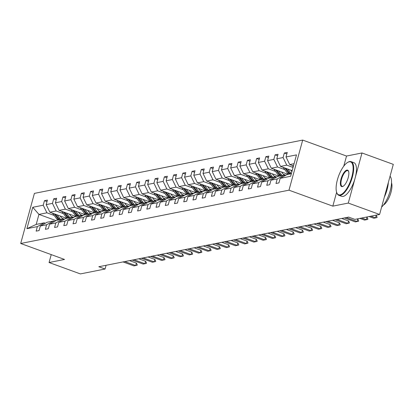<?xml version="1.0" encoding="UTF-8"?>
<svg xmlns="http://www.w3.org/2000/svg" width="414" height="414" viewBox="0 0 414 414"><rect width="100%" height="100%" fill="white"/><g stroke="black" fill="none" stroke-linecap="round" stroke-linejoin="round"><path stroke-width="0.62" d="M302.696 140.082L34.409 193.385L20.7 243.489L288.988 190.181L302.696 140.082L346.528 156.042L343.749 166.19M336.618 192.262L332.82 206.141L348.283 203.067L361.991 152.968L346.528 156.042M361.991 152.968L393.3 164.368L379.591 214.468L348.283 203.067M51.232 254.605L49.069 262.523L80.378 273.918L105.068 269.017L106.087 265.286M64.47 219.197L61.914 218.266M54.177 215.451L46.927 212.812L38.942 214.395L32.758 207.285L43.222 205.209L44.464 200.671L47.005 201.597M56.009 220.61L38.942 214.395L36.204 224.414L44.184 222.83L45.328 223.244M46.927 212.812L43.222 205.209M63.399 213.619L56.154 210.974L49.882 212.222L46.182 204.619L47.419 200.086L44.464 200.671M46.182 204.619L52.449 203.372L53.691 198.839L56.232 199.765M72.626 211.782L65.376 209.142L59.109 210.39L55.404 202.788L56.646 198.249L53.691 198.839M55.404 202.788L61.67 201.54L62.912 197.007L65.459 197.933M81.848 209.95L74.603 207.31L68.331 208.558L64.631 200.956L65.873 196.417L62.912 197.007M64.631 200.956L70.897 199.708L72.139 195.17L74.68 196.096M91.075 208.118L83.825 205.479L77.558 206.726L73.852 199.124L75.094 194.585L72.139 195.17M73.852 199.124L80.125 197.876L81.361 193.338L83.907 194.264M100.302 206.286L93.052 203.647L86.785 204.889L83.079 197.287L84.321 192.753L81.361 193.338M83.079 197.287L89.346 196.045L90.588 191.506L93.129 192.432M109.524 204.454L102.274 201.815L96.007 203.057L92.301 195.455L93.543 190.921L90.588 191.506M92.301 195.455L98.573 194.213L99.81 189.674L102.356 190.6M118.751 202.617L111.501 199.978L105.234 201.225L101.528 193.623L102.77 189.084L99.81 189.674M101.528 193.623L107.795 192.375L109.037 187.842L111.578 188.768M127.973 200.785L120.728 198.146L114.455 199.393L110.755 191.791L111.992 187.252L109.037 187.842M110.755 191.791L117.022 190.543L118.264 186.01L120.805 186.931M137.2 198.953L129.949 196.314L123.682 197.561L119.977 189.959L121.219 185.42L118.264 186.01M119.977 189.959L126.244 188.712L127.486 184.173L130.032 185.099M146.421 197.121L139.176 194.482L132.904 195.729L129.204 188.122L130.446 183.588L127.486 184.173M129.204 188.122L135.471 186.88L136.713 182.341L139.254 183.267M155.648 195.289L148.398 192.65L142.131 193.892L138.426 186.29L139.668 181.756L136.713 182.341M138.426 186.29L144.698 185.048L145.935 180.509L148.481 181.435M164.875 193.457L157.625 190.818L151.358 192.06L147.653 184.458L148.895 179.924L145.935 180.509M147.653 184.458L153.92 183.211L155.162 178.677L157.703 179.604M174.097 191.62L166.847 188.981L160.58 190.228L156.875 182.626L158.117 178.087L155.162 178.677M156.875 182.626L163.147 181.379L164.384 176.845L166.93 177.772M183.324 189.788L176.074 187.149L169.807 188.396L166.102 180.794L167.344 176.255L164.384 176.845M166.102 180.794L172.369 179.547L173.611 175.013L176.152 175.934M192.546 187.956L185.301 185.317L179.029 186.564L175.329 178.962L176.566 174.423L173.611 175.013M175.329 178.962L181.596 177.715L182.838 173.176L185.379 174.103M201.773 186.124L194.523 183.485L188.256 184.727L184.551 177.125L185.793 172.591L182.838 173.176M184.551 177.125L190.818 175.883L192.06 171.344L194.606 172.271M210.995 184.292L203.75 181.653L197.478 182.895L193.778 175.293L195.02 170.759L192.06 171.344M193.778 175.293L200.045 174.051L201.287 169.512L203.828 170.439M220.222 182.455L212.972 179.816L206.705 181.063L203 173.461L204.242 168.922L201.287 169.512M203 173.461L209.272 172.214L210.509 167.68L213.055 168.607M229.449 180.623L222.199 177.984L215.932 179.231L212.227 171.629L213.469 167.09L210.509 167.68M212.227 171.629L218.494 170.382L219.736 165.848L222.277 166.775M238.671 178.791L231.421 176.152L225.154 177.399L221.449 169.797L222.691 165.258L219.736 165.848M221.449 169.797L227.721 168.55L228.958 164.011L231.504 164.938M247.898 176.959L240.648 174.32L234.381 175.567L230.676 167.96L231.918 163.427L228.958 164.011M230.676 167.96L236.943 166.718L238.185 162.179L240.725 163.106M257.12 175.127L249.875 172.488L243.603 173.73L239.903 166.128L241.139 161.595L238.185 162.179M239.903 166.128L246.17 164.886L247.412 160.347L249.952 161.274M266.347 173.295L259.097 170.656L252.83 171.898L249.124 164.296L250.366 159.763L247.412 160.347M249.124 164.296L255.391 163.049L256.633 158.515L259.18 159.442M275.569 171.458L268.324 168.819L262.052 170.066L258.352 162.464L259.594 157.925L256.633 158.515M258.352 162.464L264.618 161.217L265.86 156.683L268.401 157.61M284.796 169.626L277.546 166.987L271.279 168.234L267.573 160.632L268.815 156.094L265.86 156.683M267.573 160.632L273.845 159.385L275.082 154.852L277.628 155.773M293.055 167.442L286.773 165.155L280.506 166.402L276.8 158.8L278.042 154.262L275.082 154.852M276.8 158.8L283.067 157.553L284.309 153.014L286.85 153.941M294.08 163.701L289.728 164.565L286.022 156.963L287.264 152.43L284.309 153.014M286.022 156.963L296.491 154.888L290.638 176.281L280.169 178.362L278.933 182.895L275.972 183.485L277.214 178.946L270.947 180.193L269.705 184.727L266.751 185.317L267.987 180.778L261.72 182.025L260.478 186.564L257.524 187.149L258.766 182.615L252.499 183.857L251.257 188.396L248.302 188.981L249.538 184.447L243.272 185.689L242.03 190.228L239.075 190.813L240.317 186.279L234.05 187.526L232.808 192.06L229.848 192.65L231.09 188.111L224.823 189.358L223.581 193.892L220.626 194.482L221.868 189.943L215.596 191.19L214.359 195.724L211.399 196.314L212.641 191.775L206.374 193.022L205.132 197.561L202.177 198.146L203.419 193.612L197.147 194.854L195.905 199.393L192.95 199.978L194.192 195.444L187.925 196.686L186.683 201.225L183.728 201.815L184.965 197.276L178.698 198.523L177.456 203.057L174.501 203.647L175.743 199.108L169.476 200.355L168.234 204.889L165.274 205.479L166.516 200.94L160.249 202.187L159.007 206.726L156.052 207.31L157.294 202.777L151.022 204.019L149.785 208.558L146.825 209.142L148.067 204.609L141.8 205.851L140.558 210.39L137.603 210.974L138.845 206.441L132.573 207.688L131.331 212.222L128.376 212.812L129.618 208.273L123.351 209.52L122.109 214.054L119.154 214.643L120.391 210.105L114.124 211.352L112.882 215.885L109.927 216.475L111.169 211.937L104.902 213.184L103.66 217.723L100.7 218.307L101.942 213.774L95.675 215.016L94.433 219.555L91.478 220.139L92.72 215.606L86.448 216.848L85.212 221.386L82.251 221.976L83.493 217.438L77.227 218.685L75.985 223.218L73.03 223.808L74.272 219.27L67.999 220.517L66.757 225.05L63.803 225.64L65.045 221.102L58.778 222.349L57.536 226.888L54.581 227.472L55.818 222.934L49.551 224.181L48.309 228.719L45.354 229.304L46.596 224.771L40.329 226.013L39.087 230.551L36.127 231.136L37.369 226.603L26.905 228.683L32.758 207.285M379.591 214.468L354.907 219.373L348.645 217.096L98.806 266.735L105.068 269.017M40.329 226.013L47.144 222.24L53.411 220.998L54.555 221.412M53.411 220.998L46.596 224.771M66.721 218.354L49.882 212.222M73.697 217.366L71.136 216.434M56.154 210.974L52.449 203.372M49.551 224.181L56.366 220.408L62.633 219.166L63.777 219.58M62.633 219.166L55.818 222.934M75.943 216.522L59.109 210.39M82.919 215.534L80.363 214.602M65.376 209.142L61.67 201.54M58.778 222.349L65.593 218.576L71.86 217.329L73.004 217.748M71.86 217.329L65.045 221.102M85.17 214.685L68.331 208.558M92.146 213.696L89.584 212.765M74.603 207.31L70.897 199.708M67.999 220.517L74.815 216.745L81.087 215.497L82.226 215.917M81.087 215.497L74.272 219.27M94.392 212.853L77.558 206.726M101.368 211.864L98.811 210.933M83.825 205.479L80.125 197.876M77.227 218.685L84.042 214.913L90.309 213.665L91.453 214.079M90.309 213.665L83.493 217.438M103.619 211.021L86.785 204.889M110.595 210.033L108.033 209.101M93.052 203.647L89.346 196.045M86.448 216.848L93.264 213.081L99.536 211.833L100.68 212.247M99.536 211.833L92.72 215.606M112.846 209.189L96.007 203.057M119.817 208.201L117.26 207.269M102.274 201.815L98.573 194.213M95.675 215.016L102.491 211.243L108.758 210.001L109.901 210.416M108.758 210.001L101.942 213.774M122.068 207.357L105.234 201.225M129.044 206.369L126.487 205.437M111.501 199.978L107.795 192.375M104.902 213.184L111.718 209.412L117.985 208.17L119.128 208.584M117.985 208.17L111.169 211.937M131.295 205.525L114.455 199.393M138.271 204.537L135.709 203.605M120.728 198.146L117.022 190.543M114.124 211.352L120.94 207.58L127.207 206.332L128.35 206.752M127.207 206.332L120.391 210.105M140.517 203.688L123.682 197.561M147.493 202.7L144.936 201.768M129.949 196.314L126.244 188.712M123.351 209.52L130.167 205.748L136.434 204.5L137.577 204.92M136.434 204.5L129.618 208.273M149.744 201.856L132.904 195.729M156.72 200.868L154.158 199.936M139.176 194.482L135.471 186.88M132.573 207.688L139.389 203.916L145.661 202.669L146.799 203.083M145.661 202.669L138.845 206.441M158.966 200.024L142.131 193.892M165.942 199.036L163.385 198.104M148.398 192.65L144.698 185.048M141.8 205.851L148.616 202.079L154.883 200.837L156.026 201.251M154.883 200.837L148.067 204.609M168.193 198.192L151.358 192.06M175.169 197.204L172.607 196.272M157.625 190.818L153.92 183.211M151.022 204.019L157.837 200.247L164.11 199.005L165.253 199.419M164.11 199.005L157.294 202.777M177.42 196.36L160.58 190.228M184.39 195.372L181.834 194.44M166.847 188.981L163.147 181.379M160.249 202.187L167.065 198.415L173.331 197.167L174.475 197.587M173.331 197.167L166.516 200.94M186.642 194.523L169.807 188.396M193.617 193.54L191.061 192.603M176.074 187.149L172.369 179.547M169.476 200.355L176.292 196.583L182.558 195.336L183.702 195.755M182.558 195.336L175.743 199.108M195.869 192.691L179.029 186.564M202.844 191.703L200.283 190.771M185.301 185.317L181.596 177.715M178.698 198.523L185.513 194.751L191.78 193.504L192.924 193.923M191.78 193.504L184.965 197.276M205.09 190.859L188.256 184.727M212.066 189.871L209.51 188.939M194.523 183.485L190.818 175.883M187.925 196.686L194.74 192.919L201.007 191.672L202.151 192.086M201.007 191.672L194.192 195.444M214.317 189.027L197.478 182.895M221.293 188.039L218.732 187.107M203.75 181.653L200.045 174.051M197.147 194.854L203.962 191.082L210.234 189.84L211.373 190.254M210.234 189.84L203.419 193.612M223.539 187.195L206.705 181.063M230.515 186.207L227.959 185.275M212.972 179.816L209.272 172.214M206.374 193.022L213.189 189.25L219.456 188.008L220.6 188.422M219.456 188.008L212.641 191.775M232.766 185.363L215.932 179.231M239.742 184.375L237.181 183.443M222.199 177.984L218.494 170.382M215.596 191.19L222.411 187.418L228.683 186.171L229.827 186.59M228.683 186.171L221.868 189.943M241.993 183.526L225.154 177.399M248.964 182.538L246.408 181.606M231.421 176.152L227.721 168.55M224.823 189.358L231.638 185.586L237.905 184.339L239.049 184.758M237.905 184.339L231.09 188.111M251.215 181.694L234.381 175.567M258.191 180.706L255.635 179.774M240.648 174.32L236.943 166.718M234.05 187.526L240.865 183.754L247.132 182.507L248.276 182.921M247.132 182.507L240.317 186.279M260.442 179.862L243.603 173.73M267.418 178.874L264.856 177.942M249.875 172.488L246.17 164.886M243.272 185.689L250.087 181.917L256.354 180.675L257.498 181.089M256.354 180.675L249.538 184.447M269.664 178.03L252.83 171.898M276.64 177.042L274.084 176.11M259.097 170.656L255.391 163.049M252.499 183.857L259.314 180.085L265.581 178.843L266.725 179.257M265.581 178.843L258.766 182.615M278.891 176.198L262.052 170.066M285.867 175.21L283.305 174.278M268.324 168.819L264.618 161.217M261.72 182.025L268.536 178.253L274.808 177.006L275.947 177.425M274.808 177.006L267.987 180.778M288.113 174.361L271.279 168.234M277.546 166.987L273.845 159.385M270.947 180.193L277.763 176.421L284.03 175.174L285.174 175.593M284.03 175.174L277.214 178.946M292.18 170.651L280.506 166.402M286.773 165.155L283.067 157.553M280.169 178.362L286.985 174.589L291.337 173.725A10.966 9.952 78.8 0 1 290.592 172.824L289.469 173.047L285.976 168.394M49.069 262.523L64.532 259.449L20.7 243.489M332.82 206.141L288.988 190.181M292.393 165.538A3.798 3.447 78.8 0 0 292.739 166.086L293.469 165.942L289.728 164.565M44.184 222.83L37.369 226.603M26.905 228.683L36.204 224.414M370.903 216.196L375.555 217.888L373.78 218.24L369.128 216.548M377.128 217.148L377.014 217.557L375.555 217.888L376.217 215.451L377.128 217.148M375.664 215.249L376.217 215.451M292.739 166.086L293.241 166.759M340.096 194.865A17.491 6.443 -70 0 0 351.828 176.913A17.491 6.443 -70 0 0 349.137 161.827A17.491 6.443 -70 0 0 347.708 162.386A17.491 6.443 -70 0 0 338.559 176.141A17.491 6.443 -70 0 0 336.722 192.562A17.491 6.443 -70 0 0 340.096 194.865M347.931 162.262A17.921 6.603 110 0 1 348.164 162.128A17.921 6.603 110 0 1 349.623 161.558A17.921 6.603 110 0 1 351.124 161.646A17.921 6.603 110 0 1 351.828 178.879A17.921 6.603 110 0 1 340.36 195.408A17.921 6.603 110 0 1 338.859 195.325A17.921 6.603 110 0 1 336.903 193.048A17.921 6.603 110 0 1 336.815 192.8M342.357 186.605A8.746 3.224 110 0 1 341.007 179.065A8.746 3.224 110 0 1 346.875 170.087A8.746 3.224 110 0 1 348.562 171.241A8.746 3.224 110 0 1 347.641 179.448A8.746 3.224 110 0 1 343.066 186.326A8.746 3.224 110 0 1 342.357 186.605M348.645 171.499A8.316 3.064 -70 0 0 347.838 170.671A8.316 3.064 -70 0 0 347.139 170.63A8.316 3.064 -70 0 0 341.819 178.299A8.316 3.064 -70 0 0 342.145 186.295A8.316 3.064 -70 0 0 342.844 186.336A8.316 3.064 -70 0 0 343.299 186.186M390.06 176.209A17.921 6.603 110 0 1 390.205 190.787A17.921 6.603 110 0 1 381.61 207.098M388.348 182.465A17.921 6.603 110 0 1 384.342 197.116M391.52 182.828A12.901 4.756 110 0 1 390.159 194.932A12.901 4.756 110 0 1 383.421 205.075M351.124 161.646L353.877 162.65A17.921 6.603 110 0 1 354.586 179.883A17.921 6.603 110 0 1 343.113 196.412A17.921 6.603 110 0 1 341.612 196.324L338.859 195.325M361.676 218.028L366.328 219.72L364.553 220.077L359.906 218.38M367.901 218.98L367.792 219.389L366.328 219.72L366.995 217.283L367.901 218.98M366.442 217.081L366.995 217.283M346.192 217.583L357.101 221.557L355.331 221.909L344.417 217.935M358.674 220.812L358.565 221.221L357.101 221.557L357.768 219.12L358.674 220.812M357.215 218.918L357.768 219.12M283.166 167.37A3.798 3.447 78.8 0 0 283.512 167.918L287.637 173.409A10.966 9.952 78.8 0 0 288.387 174.31M287.751 169.041L290.592 172.824M291.891 171.675A9.103 8.259 78.8 0 0 291.896 171.686L290.721 170.123M284.853 167.986L288.76 173.187A10.966 9.952 78.8 0 0 289.51 174.087M290.219 173.947A10.966 9.952 -101.2 0 1 289.469 173.047M273.944 169.202A3.798 3.447 78.8 0 0 274.285 169.75L278.41 175.241A10.966 9.952 78.8 0 0 279.16 176.141M278.529 170.873L281.37 174.656A10.966 9.952 78.8 0 0 282.12 175.557M281.494 171.955L282.664 173.507A9.103 8.259 78.8 0 0 284.501 175.345M275.631 169.818L279.533 175.018A10.966 9.952 78.8 0 0 280.288 175.919M280.997 175.779A10.966 9.952 -101.2 0 1 280.247 174.879L276.749 170.226M336.965 219.415L347.879 223.389L346.104 223.741L335.19 219.767M349.452 222.649L349.338 223.053L347.879 223.389L348.547 220.952L349.452 222.649M341.731 218.468L348.547 220.952M264.717 171.034A3.798 3.447 78.8 0 0 265.063 171.582L269.188 177.078A10.966 9.952 78.8 0 0 269.938 177.973M269.302 172.705L272.143 176.488A10.966 9.952 78.8 0 0 272.893 177.389M272.272 173.787L273.437 175.345A9.103 8.259 78.8 0 0 275.274 177.182M266.404 171.65L270.311 176.856A10.966 9.952 78.8 0 0 271.061 177.751M271.77 177.611A10.966 9.952 -101.2 0 1 271.02 176.711L267.527 172.058M327.743 221.247L338.652 225.221L336.877 225.573L325.968 221.599M340.225 224.481L340.117 224.885L338.652 225.221L339.32 222.784L340.225 224.481M332.504 220.3L339.32 222.784M255.49 172.871A3.798 3.447 78.8 0 0 255.836 173.414L259.961 178.91A10.966 9.952 78.8 0 0 260.711 179.811M260.08 174.537L262.921 178.32A10.966 9.952 78.8 0 0 263.671 179.221M263.045 175.619L264.215 177.176A9.103 8.259 78.8 0 0 266.052 179.014M257.177 173.482L261.084 178.688A10.966 9.952 78.8 0 0 261.834 179.583M262.548 179.443A10.966 9.952 -101.2 0 1 261.793 178.543L258.3 173.89M318.516 223.079L329.43 227.053L327.655 227.405L316.741 223.431M331.003 226.313L330.889 226.717L329.43 227.053L330.098 224.616L331.003 226.313M323.277 222.137L330.098 224.616M246.268 174.703A3.798 3.447 78.8 0 0 246.615 175.251L250.739 180.742A10.966 9.952 78.8 0 0 251.489 181.642M250.853 176.369L253.694 180.157A10.966 9.952 78.8 0 0 254.444 181.053M253.823 177.451L254.988 179.008A9.103 8.259 78.8 0 0 256.825 180.846M247.955 175.313L251.862 180.52A10.966 9.952 78.8 0 0 252.612 181.42M253.321 181.275A10.966 9.952 -101.2 0 1 252.571 180.38L249.078 175.722M309.294 224.916L320.203 228.885L318.428 229.237L307.519 225.268M321.776 228.145L321.668 228.554L320.203 228.885L320.871 226.448L321.776 228.145M314.055 223.969L320.871 226.448M237.041 176.535A3.798 3.447 78.8 0 0 237.388 177.083L241.512 182.574A10.966 9.952 78.8 0 0 242.262 183.474M241.626 178.206L244.467 181.989A10.966 9.952 78.8 0 0 245.217 182.884M244.596 179.283L245.766 180.84A9.103 8.259 78.8 0 0 247.603 182.677M238.728 177.151L242.635 182.351A10.966 9.952 78.8 0 0 243.385 183.252M244.094 183.112A10.966 9.952 -101.2 0 1 243.344 182.212L239.851 177.559M300.067 226.748L310.981 230.717L309.206 231.074L298.292 227.1M312.554 229.977L312.441 230.386L310.981 230.717L311.644 228.28L312.554 229.977M304.828 225.801L311.644 228.28M227.819 178.367A3.798 3.447 78.8 0 0 228.166 178.915L232.285 184.406A10.966 9.952 78.8 0 0 233.041 185.306M232.404 180.038L235.245 183.821A10.966 9.952 78.8 0 0 235.996 184.722M235.369 181.12L236.539 182.672A9.103 8.259 78.8 0 0 238.376 184.509M229.506 178.983L233.413 184.183A10.966 9.952 78.8 0 0 234.164 185.084M234.873 184.944A10.966 9.952 -101.2 0 1 234.122 184.044L230.629 179.391M290.84 228.58L301.754 232.554L299.979 232.906L289.07 228.932M303.327 231.809L303.219 232.218L301.754 232.554L302.422 230.117L303.327 231.809M295.606 227.633L302.422 230.117M218.592 180.199A3.798 3.447 78.8 0 0 218.939 180.747L223.063 186.243A10.966 9.952 78.8 0 0 223.814 187.138M223.177 181.87L226.018 185.653A10.966 9.952 78.8 0 0 226.768 186.554M226.147 182.952L227.317 184.504A9.103 8.259 78.8 0 0 229.149 186.341M220.279 180.814L224.186 186.015A10.966 9.952 78.8 0 0 224.937 186.916M225.646 186.776A10.966 9.952 -101.2 0 1 224.895 185.876L221.402 181.223M281.618 230.412L292.527 234.386L290.757 234.738L279.843 230.764M294.1 233.646L293.992 234.05L292.527 234.386L293.195 231.949L294.1 233.646M286.379 229.465L293.195 231.949M209.37 182.031A3.798 3.447 78.8 0 0 209.712 182.579L213.836 188.075A10.966 9.952 78.8 0 0 214.587 188.97M213.955 183.702L216.796 187.485A10.966 9.952 78.8 0 0 217.547 188.386M216.92 184.784L218.09 186.341A9.103 8.259 78.8 0 0 219.927 188.179M211.057 182.646L214.959 187.852A10.966 9.952 78.8 0 0 215.715 188.748M216.424 188.608A10.966 9.952 -101.2 0 1 215.673 187.708L212.175 183.055M272.391 232.244L283.305 236.218L281.53 236.57L270.616 232.596M284.879 235.478L284.765 235.882L283.305 236.218L283.973 233.781L284.879 235.478M277.157 231.297L283.973 233.781M200.143 183.868A3.798 3.447 78.8 0 0 200.49 184.411L204.614 189.907A10.966 9.952 78.8 0 0 205.365 190.807M204.728 185.534L207.569 189.317A10.966 9.952 78.8 0 0 208.32 190.217M207.699 186.616L208.863 188.173A9.103 8.259 78.8 0 0 210.7 190.01M201.83 184.478L205.737 189.684A10.966 9.952 78.8 0 0 206.488 190.585M207.197 190.44A10.966 9.952 -101.2 0 1 206.446 189.545L202.953 184.887M263.169 234.076L274.078 238.05L272.303 238.402L261.394 234.433M275.652 237.31L275.543 237.719L274.078 238.05L274.746 235.613L275.652 237.31M267.93 233.134L274.746 235.613M190.921 185.7A3.798 3.447 78.8 0 0 191.263 186.248L195.387 191.739A10.966 9.952 78.8 0 0 196.138 192.639M195.506 187.366L198.347 191.154A10.966 9.952 78.8 0 0 199.098 192.049M198.472 188.448L199.641 190.005A9.103 8.259 78.8 0 0 201.478 191.842M192.603 186.31L196.51 191.516A10.966 9.952 78.8 0 0 197.261 192.417M197.975 192.272A10.966 9.952 -101.2 0 1 197.219 191.377L193.726 186.719M253.942 235.913L264.856 239.882L263.081 240.234L252.167 236.265M266.43 239.142L266.316 239.551L264.856 239.882L265.524 237.445L266.43 239.142M258.703 234.966L265.524 237.445M181.694 187.532A3.798 3.447 78.8 0 0 182.041 188.08L186.165 193.571A10.966 9.952 78.8 0 0 186.916 194.471M186.279 189.203L189.12 192.986A10.966 9.952 78.8 0 0 189.871 193.881M189.25 190.28L190.414 191.837A9.103 8.259 78.8 0 0 192.251 193.674M183.381 188.147L187.288 193.348A10.966 9.952 78.8 0 0 188.039 194.249M188.748 194.109A10.966 9.952 -101.2 0 1 187.997 193.209L184.504 188.556M244.721 237.745L255.629 241.719L253.854 242.071L242.946 238.097M257.203 240.974L257.094 241.383L255.629 241.719L256.297 239.282L257.203 240.974M249.482 236.798L256.297 239.282M172.467 189.364A3.798 3.447 78.8 0 0 172.814 189.912L176.938 195.403A10.966 9.952 78.8 0 0 177.689 196.303M177.052 191.035L179.893 194.818A10.966 9.952 78.8 0 0 180.649 195.718M180.023 192.117L181.192 193.669A9.103 8.259 78.8 0 0 183.029 195.506M174.154 189.979L178.061 195.18A10.966 9.952 78.8 0 0 178.812 196.081M179.521 195.941A10.966 9.952 -101.2 0 1 178.77 195.041L175.277 190.388M235.494 239.577L246.408 243.551L244.633 243.903L233.719 239.929M247.981 242.811L247.867 243.215L246.408 243.551L247.07 241.114L247.981 242.811M240.255 238.63L247.07 241.114M163.245 191.196A3.798 3.447 78.8 0 0 163.592 191.744L167.711 197.24A10.966 9.952 78.8 0 0 168.467 198.135M167.83 192.867L170.671 196.65A10.966 9.952 78.8 0 0 171.422 197.55M170.796 193.949L171.965 195.506A9.103 8.259 78.8 0 0 173.802 197.343M164.932 191.811L168.84 197.017A10.966 9.952 78.8 0 0 169.59 197.913M170.299 197.773A10.966 9.952 -101.2 0 1 169.549 196.873L166.055 192.22M226.267 241.409L237.181 245.383L235.406 245.735L224.497 241.76M238.754 244.643L238.645 245.047L237.181 245.383L237.848 242.946L238.754 244.643M231.033 240.462L237.848 242.946M154.018 193.033A3.798 3.447 78.8 0 0 154.365 193.576L158.49 199.072A10.966 9.952 78.8 0 0 159.24 199.972M158.603 194.699L161.444 198.482A10.966 9.952 78.8 0 0 162.195 199.382M161.574 195.781L162.743 197.338A9.103 8.259 78.8 0 0 164.575 199.175M155.705 193.643L159.613 198.849A10.966 9.952 78.8 0 0 160.363 199.745M161.072 199.605A10.966 9.952 -101.2 0 1 160.321 198.704L156.828 194.052M217.045 243.241L227.954 247.215L226.184 247.567L215.27 243.592M229.532 246.475L229.418 246.879L227.954 247.215L228.621 244.777L229.532 246.475M221.806 242.293L228.621 244.777M144.797 194.865A3.798 3.447 78.8 0 0 145.138 195.413L149.263 200.904A10.966 9.952 78.8 0 0 150.013 201.804M149.382 196.531L152.223 200.314A10.966 9.952 78.8 0 0 152.973 201.214M152.347 197.613L153.516 199.17A9.103 8.259 78.8 0 0 155.353 201.007M146.484 195.475L150.386 200.681A10.966 9.952 78.8 0 0 151.141 201.582M151.85 201.437A10.966 9.952 -101.2 0 1 151.1 200.542L147.601 195.884M207.818 245.078L218.732 249.047L216.957 249.399L206.043 245.43M220.305 248.307L220.191 248.716L218.732 249.047L219.399 246.609L220.305 248.307M212.584 244.131L219.399 246.609M135.569 196.697A3.798 3.447 78.8 0 0 135.916 197.245L140.041 202.736A10.966 9.952 78.8 0 0 140.791 203.636M140.155 198.368L142.996 202.151A10.966 9.952 78.8 0 0 143.746 203.046M143.125 199.444L144.295 201.002A9.103 8.259 78.8 0 0 146.126 202.839M137.257 197.312L141.164 202.513A10.966 9.952 78.8 0 0 141.914 203.414M142.623 203.274A10.966 9.952 -101.2 0 1 141.873 202.374L138.379 197.721M198.596 246.91L209.505 250.879L207.73 251.236L196.821 247.261M211.078 250.139L210.969 250.548L209.505 250.879L210.172 248.441L211.078 250.139M203.357 245.963L210.172 248.441M126.348 198.529A3.798 3.447 78.8 0 0 126.689 199.077L130.814 204.568A10.966 9.952 78.8 0 0 131.564 205.468M130.933 200.2L133.774 203.983A10.966 9.952 78.8 0 0 134.524 204.883M133.898 201.282L135.067 202.834A9.103 8.259 78.8 0 0 136.905 204.671M128.029 199.144L131.937 204.345A10.966 9.952 78.8 0 0 132.687 205.246M133.401 205.106A10.966 9.952 -101.2 0 1 132.646 204.206L129.152 199.553M189.369 248.742L200.283 252.716L198.508 253.068L187.594 249.093M201.856 251.971L201.742 252.38L200.283 252.716L200.95 250.279L201.856 251.971M194.13 247.795L200.95 250.279M117.121 200.36A3.798 3.447 78.8 0 0 117.467 200.909L121.592 206.405A10.966 9.952 78.8 0 0 122.342 207.3M121.706 202.032L124.547 205.815A10.966 9.952 78.8 0 0 125.297 206.715M124.676 203.114L125.84 204.666A9.103 8.259 78.8 0 0 127.678 206.503M118.808 200.976L122.715 206.177A10.966 9.952 78.8 0 0 123.465 207.078M124.174 206.938A10.966 9.952 -101.2 0 1 123.424 206.037L119.931 201.385M180.147 250.573L191.056 254.548L189.281 254.9L178.372 250.925M192.629 253.808L192.52 254.212L191.056 254.548L191.723 252.11L192.629 253.808M184.908 249.626L191.723 252.11M107.894 202.192A3.798 3.447 78.8 0 0 108.24 202.741L112.365 208.237A10.966 9.952 78.8 0 0 113.115 209.132M112.479 203.864L115.32 207.647A10.966 9.952 78.8 0 0 116.075 208.547M115.449 204.946L116.619 206.503A9.103 8.259 78.8 0 0 118.456 208.34M109.581 202.808L113.488 208.014A10.966 9.952 78.8 0 0 114.238 208.91M114.947 208.77A10.966 9.952 -101.2 0 1 114.197 207.869L110.704 203.217M170.92 252.405L181.834 256.38L180.059 256.732L169.145 252.757M183.407 255.64L183.293 256.043L181.834 256.38L182.496 253.942L183.407 255.64M175.681 251.458L182.496 253.942M98.672 204.03A3.798 3.447 78.8 0 0 99.018 204.573L103.143 210.069A10.966 9.952 78.8 0 0 103.893 210.969M103.257 205.696L106.098 209.479A10.966 9.952 78.8 0 0 106.848 210.379M106.222 206.777L107.392 208.335A9.103 8.259 78.8 0 0 109.229 210.172M100.359 204.64L104.266 209.846A10.966 9.952 78.8 0 0 105.016 210.742M105.725 210.602A10.966 9.952 -101.2 0 1 104.975 209.707L101.482 205.049M161.693 254.237L172.607 258.212L170.832 258.564L159.923 254.594M174.18 257.472L174.071 257.875L172.607 258.212L173.275 255.774L174.18 257.472M166.459 253.296L173.275 255.774M89.445 205.861A3.798 3.447 78.8 0 0 89.791 206.41L93.916 211.901A10.966 9.952 78.8 0 0 94.666 212.801M94.03 207.528L96.871 211.316A10.966 9.952 78.8 0 0 97.621 212.211M97 208.609L98.17 210.167A9.103 8.259 78.8 0 0 100.002 212.004M91.132 206.472L95.039 211.678A10.966 9.952 78.8 0 0 95.789 212.579M96.498 212.434A10.966 9.952 -101.2 0 1 95.748 211.538L92.255 206.881M152.471 256.075L163.38 260.044L161.61 260.396L150.696 256.426M164.958 259.304L164.844 259.713L163.38 260.044L164.047 257.606L164.958 259.304M157.232 255.127L164.047 257.606M80.223 207.693A3.798 3.447 78.8 0 0 80.564 208.242L84.689 213.733A10.966 9.952 78.8 0 0 85.439 214.633M84.808 209.365L87.649 213.148A10.966 9.952 78.8 0 0 88.399 214.043M87.773 210.441L88.943 211.999A9.103 8.259 78.8 0 0 90.78 213.836M81.91 208.309L85.812 213.51A10.966 9.952 78.8 0 0 86.567 214.411M87.276 214.271A10.966 9.952 -101.2 0 1 86.526 213.37L83.028 208.718M143.244 257.906L154.158 261.881L152.383 262.233L141.474 258.258M155.731 261.136L155.617 261.544L154.158 261.881L154.826 259.443L155.731 261.136M148.01 256.959L154.826 259.443M70.996 209.525A3.798 3.447 78.8 0 0 71.343 210.074L75.467 215.565A10.966 9.952 78.8 0 0 76.217 216.465M75.581 211.197L78.422 214.98A10.966 9.952 78.8 0 0 79.172 215.88M78.551 212.278L79.721 213.831A9.103 8.259 78.8 0 0 81.553 215.668M72.683 210.141L76.59 215.342A10.966 9.952 78.8 0 0 77.34 216.243M78.049 216.103A10.966 9.952 -101.2 0 1 77.299 215.202L73.806 210.55M134.022 259.738L144.931 263.713L143.161 264.065L132.247 260.09M146.504 262.973L146.396 263.376L144.931 263.713L145.599 261.275L146.504 262.973M138.783 258.791L145.599 261.275M61.774 211.357A3.798 3.447 78.8 0 0 62.116 211.906L66.24 217.402A10.966 9.952 78.8 0 0 66.99 218.297M66.359 213.029L69.2 216.812A10.966 9.952 78.8 0 0 69.95 217.712M69.324 214.11L70.494 215.668A9.103 8.259 78.8 0 0 72.331 217.5M63.456 211.973L67.363 217.174A10.966 9.952 78.8 0 0 68.113 218.074M68.828 217.935A10.966 9.952 -101.2 0 1 68.072 217.034L64.579 212.382M124.795 261.57L135.709 265.545L133.934 265.897L123.02 261.922M137.282 264.805L137.169 265.208L135.709 265.545L136.377 263.107L137.282 264.805M129.556 260.623L136.377 263.107M52.547 213.194A3.798 3.447 78.8 0 0 52.894 213.738L57.018 219.234A10.966 9.952 78.8 0 0 57.769 220.134M57.132 214.861L59.973 218.644A10.966 9.952 78.8 0 0 60.723 219.544M60.102 215.942L61.267 217.5A9.103 8.259 78.8 0 0 63.104 219.337M54.234 213.805L58.141 219.011A10.966 9.952 78.8 0 0 58.891 219.906M59.6 219.767A10.966 9.952 -101.2 0 1 58.85 218.866L55.357 214.214M288.76 173.187L287.637 173.409M284.263 167.768L283.512 167.918M279.533 175.018L278.41 175.241M281.37 174.656L280.247 174.879M275.036 169.6L274.285 169.75M270.311 176.856L269.188 177.078M272.143 176.488L271.02 176.711M265.814 171.432L265.063 171.582M261.084 178.688L259.961 178.91M262.921 178.32L261.793 178.543M256.587 173.269L255.836 173.414M251.862 180.52L250.739 180.742M253.694 180.157L252.571 180.38M247.365 175.101L246.615 175.251M242.635 182.351L241.512 182.574M244.467 181.989L243.344 182.212M238.138 176.933L237.388 177.083M233.413 184.183L232.285 184.406M235.245 183.821L234.122 184.044M228.911 178.765L228.166 178.915M224.186 186.015L223.063 186.243M226.018 185.653L224.895 185.876M219.689 180.597L218.939 180.747M214.959 187.852L213.836 188.075M216.796 187.485L215.673 187.708M210.462 182.434L209.712 182.579M205.737 189.684L204.614 189.907M207.569 189.317L206.446 189.545M201.24 184.266L200.49 184.411M196.51 191.516L195.387 191.739M198.347 191.154L197.219 191.377M192.013 186.098L191.263 186.248M187.288 193.348L186.165 193.571M189.12 192.986L187.997 193.209M182.791 187.93L182.041 188.08M178.061 195.18L176.938 195.403M179.893 194.818L178.77 195.041M173.564 189.762L172.814 189.912M168.84 197.017L167.711 197.24M170.671 196.65L169.549 196.873M164.337 191.594L163.592 191.744M159.613 198.849L158.49 199.072M161.444 198.482L160.321 198.704M155.115 193.431L154.365 193.576M150.386 200.681L149.263 200.904M152.223 200.314L151.1 200.542M145.888 195.263L145.138 195.413M141.164 202.513L140.041 202.736M142.996 202.151L141.873 202.374M136.667 197.095L135.916 197.245M131.937 204.345L130.814 204.568M133.774 203.983L132.646 204.206M127.44 198.927L126.689 199.077M122.715 206.177L121.592 206.405M124.547 205.815L123.424 206.037M118.218 200.759L117.467 200.909M113.488 208.014L112.365 208.237M115.32 207.647L114.197 207.869M108.991 202.591L108.24 202.741M104.266 209.846L103.143 210.069M106.098 209.479L104.975 209.707M99.764 204.428L99.018 204.573M95.039 211.678L93.916 211.901M96.871 211.316L95.748 211.538M90.542 206.26L89.791 206.41M85.812 213.51L84.689 213.733M87.649 213.148L86.526 213.37M81.315 208.092L80.564 208.242M76.59 215.342L75.467 215.565M78.422 214.98L77.299 215.202M72.093 209.924L71.343 210.074M67.363 217.174L66.24 217.402M69.2 216.812L68.072 217.034M62.866 211.756L62.116 211.906M58.141 219.011L57.018 219.234M59.973 218.644L58.85 218.866M53.644 213.593L52.894 213.738M336.722 192.562L336.903 193.048M347.708 162.386L348.164 162.128"/></g></svg>
